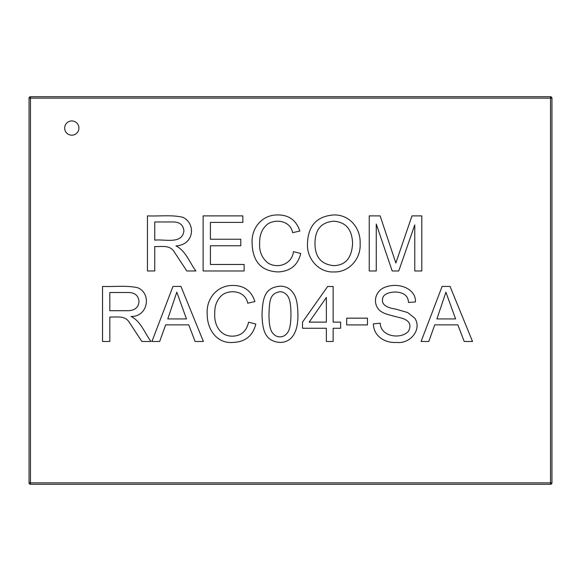 <?xml version="1.0" encoding="UTF-8"?>
<svg xmlns="http://www.w3.org/2000/svg" width="581" height="581" viewBox="0 0 581 581"><rect width="100%" height="100%" fill="white"/><g stroke="black" fill="none" stroke-linecap="round" stroke-linejoin="round"><path stroke-width="0.87" d="M434.755 324.859L428.785 341.483L421.102 341.483L442.112 286.426L450.057 286.426L472.527 341.483L464.219 341.483L457.85 324.859L434.755 324.859M367.475 318.163L367.475 324.932L346.69 324.932L346.69 318.163L367.475 318.163M262.024 314.321C262.656 296.535 265.524 287.66 279.955 286.172C285.736 286.157 290.166 288.459 293.245 293.093C296.237 296.949 297.784 304.03 297.893 314.321C298.271 329.238 293.558 342.391 279.955 342.434C265.038 341.214 262.387 330.313 262.024 314.321M165.643 324.859L159.681 341.483L151.953 341.483L172.964 286.426L180.945 286.426L203.386 341.483L195.114 341.483L188.745 324.859L165.643 324.859M376.263 224.055L376.263 270.978L369.233 270.978L369.233 215.892L380.141 215.892L395.843 263.004L411.987 215.892L421.799 215.892L421.799 270.978L414.769 270.978L414.769 224.898L398.74 270.978L392.182 270.978L376.263 224.055M299.832 231.013L292.621 232.69C290.515 220.831 275.793 218.412 267.369 224.273C262.009 228.841 259.446 235.073 259.678 242.981C259.068 251.362 261.864 258.066 268.059 263.077C277.979 269.112 292.003 264.137 293.463 251.653L300.747 253.483C297.835 265.263 290.246 271.407 277.979 271.93C261.21 271.167 252.582 261.53 252.103 243.018C251.224 228.05 262.154 214.505 278.088 214.941C289.047 215.021 296.295 220.381 299.832 231.013M154.735 246.533L154.735 270.978L147.451 270.978L147.451 215.892C158.548 216.415 172.666 214.592 183.066 217.396C196.117 223.714 194.156 244.95 175.97 245.908C185.826 250.818 189.529 262.568 195.913 270.978L186.799 270.978L174.285 251.951C169.942 244.652 161.859 246.874 154.735 246.533M244.122 264.464L244.122 270.978L203.125 270.978L203.125 215.892L242.843 215.892L242.843 222.407L210.409 222.407L210.409 239.249L240.795 239.249L240.795 245.763L210.409 245.763L210.409 264.464L244.122 264.464M307.451 244.187C307.879 225.929 316.674 216.176 333.835 214.941C349.762 214.534 360.845 228.449 360.118 243.526C361.15 258.458 349.145 272.605 333.799 271.93C319.114 272.787 306.826 258.973 307.451 244.187M109.824 317.03L109.824 341.483L102.539 341.483L102.539 286.426C113.636 286.949 127.747 285.148 138.155 287.893C152.091 294.291 147.465 317.052 131.052 316.442C140.914 321.329 144.625 333.073 151.002 341.483L141.887 341.483L129.374 322.448C125.009 315.251 116.941 317.313 109.824 317.03M254.921 301.546L247.709 303.231C245.589 291.321 230.955 289.011 222.45 294.77C217.083 299.353 214.52 305.599 214.767 313.515C213.961 324.147 219.698 336.326 232.48 336.174C241.18 335.934 246.533 331.272 248.552 322.186L255.836 324.016C252.909 335.774 245.32 341.911 233.068 342.434C216.96 343.872 206.93 329.463 207.192 313.551C206.233 298.925 217.04 285.046 233.177 285.474C244.158 285.532 251.406 290.892 254.921 301.546M333.145 328.265L333.145 341.483L326.369 341.483L326.369 328.265L302.505 328.265L302.505 322.114L327.655 286.498L333.145 286.498L333.145 322.114L340.611 322.114L340.611 328.265L333.145 328.265M415.43 301.946L408.472 302.461C408.218 295.802 403.759 292.316 395.116 291.989C386.481 292.468 382.276 295.213 382.487 300.224C382.225 304.749 386.583 307.69 395.552 309.048L407.702 312.563L414.769 318.163C422.271 329.325 410.368 344.039 396.758 342.434C385.159 343.335 373.648 336.421 373.372 323.835L380.25 323.218C380.446 336.639 400.868 339.783 408.472 331.264C411.442 325.433 409.83 321.286 403.642 318.824C401.747 317.814 386.263 314.735 383.257 312.709C372.486 307.995 372.806 292.287 384.68 287.341C399.154 281.741 416.156 288.997 415.43 301.946M78.914 128.074A7.125 7.125 0 0 1 68.231 134.24A7.125 7.125 0 0 1 68.231 121.901A7.125 7.125 0 0 1 78.914 128.074M268.974 314.285C268.974 323.377 270.042 329.42 272.162 332.405C274.254 335.368 276.854 336.857 279.955 336.871C283.07 336.871 285.67 335.368 287.755 332.368C289.868 329.369 290.928 323.341 290.936 314.285C290.936 305.236 289.883 299.208 287.791 296.201C285.692 293.216 283.056 291.727 279.882 291.735C269.439 293.601 269.584 301.292 268.974 314.285M167.771 318.933L186.472 318.933L176.806 292.178L167.771 318.933M314.989 244.26C315.243 257.347 321.504 264.471 333.763 265.64C345.499 265.357 351.774 257.964 352.58 243.454C352.151 229.553 345.913 222.131 333.879 221.201C321.09 222.138 314.793 229.829 314.989 244.26M154.735 221.971L154.735 240.164C164.336 238.864 182.216 244.775 183.908 230.897C183.32 224.745 179.406 221.768 172.158 221.971L154.735 221.971M455.584 318.933L445.917 292.178L436.912 318.933L455.584 318.933M29.05 98.153L29.05 482.847A1.423 1.423 0 0 0 30.473 484.271L550.527 484.271A1.423 1.423 0 0 0 551.95 482.847L551.95 98.153A1.423 1.423 0 0 0 550.527 96.729L30.473 96.729A1.423 1.423 0 0 0 29.05 98.153L30.473 98.153L30.473 482.847L550.527 482.847L550.527 98.153L30.473 98.153L30.473 96.729A1.423 1.423 0 0 0 29.05 98.153M326.369 322.114L326.369 297.443L309.165 322.114L326.369 322.114M109.824 292.504L109.824 310.697L125.489 310.697C134.058 311.147 138.561 308.061 138.997 301.437C138.401 295.264 134.48 292.287 127.246 292.504L109.824 292.504M550.527 96.729A1.423 1.423 0 0 1 551.95 98.153A1.423 1.423 0 0 0 550.527 96.729A1.423 1.423 0 0 1 551.95 98.153L550.527 98.153L550.527 96.729M30.473 484.271A1.423 1.423 0 0 1 29.05 482.847A1.423 1.423 0 0 0 30.473 484.271A1.423 1.423 0 0 1 29.05 482.847L30.473 482.847L30.473 484.271M551.95 482.847L550.527 482.847L550.527 484.271A1.423 1.423 0 0 0 551.95 482.847"/></g></svg>
